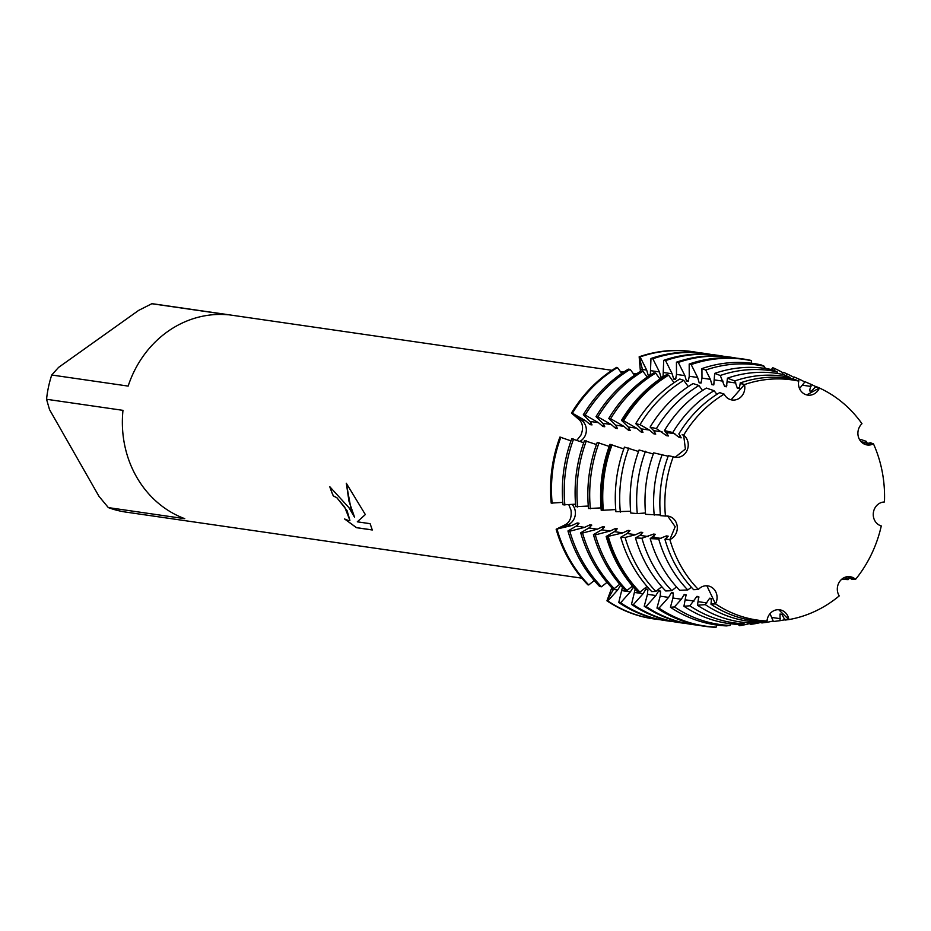 <?xml version="1.0" encoding="UTF-8"?>
<svg xmlns="http://www.w3.org/2000/svg" width="931" height="931" viewBox="0 0 931 931"><rect width="100%" height="100%" fill="white"/><g stroke="black" fill="none" stroke-linecap="round" stroke-linejoin="round"><path stroke-width="1.4" d="M664.92 539.305A122.415 110.58 98.2 0 0 676.372 566.572A122.415 110.58 98.2 0 0 693.653 589.684L698.355 589.474A121.333 109.602 98.2 0 1 681.224 566.56A121.333 109.602 98.2 0 1 669.866 539.538L675.184 526.713L667.702 516.077L675.184 526.713L669.866 539.538A121.333 109.602 98.2 0 0 681.224 566.56A121.333 109.602 98.2 0 0 698.355 589.474A12.173 10.997 -81.8 0 1 707.804 585.867A12.173 10.997 -81.8 0 1 715.508 603.858A121.333 109.602 98.2 0 0 766.993 621A12.173 10.997 -81.8 0 1 779.713 609.793A12.173 10.997 -81.8 0 1 788.848 619.592A121.333 109.602 98.2 0 0 839.238 595.91A12.173 10.997 -81.8 0 1 839.029 582.55A12.173 10.997 -81.8 0 1 850.084 576.708A12.173 10.997 -81.8 0 1 855.566 579.361A121.333 109.602 98.2 0 0 881.285 525.934A12.173 10.997 -81.8 0 1 873.359 512.737A12.173 10.997 -81.8 0 1 884.45 501.995A121.333 109.602 98.2 0 0 873.464 443.831L866.575 444.855L873.464 443.831A12.173 10.997 -81.8 0 1 867.18 444.96A12.173 10.997 -81.8 0 1 858.266 436.383A12.173 10.997 -81.8 0 1 861.978 423.698A121.333 109.602 98.2 0 0 819.431 388.006L806.735 394.907L819.431 388.006A12.173 10.997 -81.8 0 1 807.747 395.116A12.173 10.997 -81.8 0 1 798.67 381.093A121.333 109.602 98.2 0 0 744.474 384.584L731.103 399.795L744.474 384.584A12.173 10.997 -81.8 0 1 732.045 399.981A12.173 10.997 -81.8 0 1 724.143 394.127A121.333 109.602 98.2 0 0 683.657 435.161L685.391 449.033L675.184 457.237L685.391 449.033L683.657 435.161A12.173 10.997 -81.8 0 1 687.415 449.533A12.173 10.997 -81.8 0 1 675.475 457.284A12.173 10.997 -81.8 0 1 673.276 456.702A121.333 109.602 98.2 0 0 665.444 516.077A12.173 10.997 -81.8 0 1 668.027 516.111A12.173 10.997 -81.8 0 1 677.256 526.76A12.173 10.997 -81.8 0 1 669.866 539.538L664.92 539.305L668.214 536.175L666.352 535.907L658.717 539.014L650.199 538.618L655.471 534.324L653.62 534.057L641.925 538.234L635.466 537.932L639.9 535.348L642.739 532.474L640.877 532.206L635.559 534.72L625.12 537.455L620.744 537.257L627.157 533.51L629.996 530.635L628.146 530.367L622.827 532.881L607.093 536.617L606.162 536.477L614.425 531.659L617.265 528.785L615.403 528.517L610.084 531.031L595.281 534.906L593.431 534.638L601.682 529.809L604.522 526.946L602.671 526.678L597.353 529.18L582.55 533.056L580.688 532.788L588.951 527.97L591.79 525.096L589.928 524.828L584.61 527.342L569.807 531.217L567.957 530.949L576.208 526.12L579.047 523.245L577.197 522.978L571.878 525.491L556.144 529.239L567.677 524.886A12.173 10.997 98.2 0 0 572.111 504.486A12.173 10.997 -81.8 0 1 575.172 510.595A12.173 10.997 -81.8 0 1 567.677 524.886L556.144 529.239L565.513 524.63C570.028 521.872 571.855 517.054 570.994 510.165L568.829 504.765M585.029 435.917A12.173 10.997 -81.8 0 1 579.955 441.341A12.173 10.997 98.2 0 0 586.321 431.088A12.173 10.997 98.2 0 0 581.503 420.207A12.173 10.997 -81.8 0 1 585.029 435.917M576.906 440.235L580.897 435.161C583.516 428.726 582.992 423.617 579.35 419.834L571.483 413.073L581.503 420.207L572.414 413.213A135.03 121.973 -81.8 0 1 609.514 372.784A135.03 121.973 -81.8 0 1 617.474 367.559L616.543 367.419A135.03 121.973 98.2 0 0 571.483 413.073A135.03 121.973 98.2 0 1 616.543 367.419M620.628 585.296L617.649 590.01L607.873 600.949L606.942 600.821L613.448 589.393A12.173 10.997 98.2 0 0 613.878 588.567A12.173 10.997 -81.8 0 1 613.448 589.393L606.942 600.821A135.03 121.973 98.2 0 0 653.911 618.929A135.03 121.973 98.2 0 1 653.446 618.859A135.03 121.973 98.2 0 1 606.942 600.821L611.795 587.74M881.273 525.934L881.285 525.934A121.333 109.602 98.2 0 1 855.566 579.361L849.503 576.65L855.566 579.361L852.272 579.478L847.431 576.685M839.238 595.91A121.333 109.602 98.2 0 1 788.848 619.592L778.688 609.7L788.848 619.592L784.961 620.069L781.877 614.32L780.015 614.053L780.085 620.674L773.382 621.512L770.018 613.669M710.97 604.207A122.415 110.58 98.2 0 0 762.896 621.489L766.993 621A121.333 109.602 98.2 0 1 715.508 603.858L706.85 585.774L715.508 603.858L710.97 604.207L711.54 598.47L709.678 598.202L705.279 604.638L697.459 605.22L698.797 596.62L696.947 596.352L689.859 605.802L683.936 606.244L686.066 594.781L684.204 594.513L681.341 599.238L674.44 606.954L670.425 607.256L672.938 598.016L673.322 592.931L671.472 592.663L668.598 597.388L659.008 608.118L657.891 608.199L656.96 608.071L660.195 596.166L660.591 591.092L658.729 590.813L655.866 595.537L646.079 606.488L644.229 606.221L647.464 594.327L647.848 589.242L645.998 588.974L643.123 593.699L633.348 604.65L631.486 604.382L635.175 589.183M348.927 507.639L354.56 517.205L350.824 507.919L346.297 483.247L365.336 514.564L357.295 521.814L370.119 523.676L372.284 529.983L356.457 527.691L344.575 518.963L348.415 520.557L349.905 520.336L344.679 507.023L336.813 497.736L333.275 495.897A105.017 94.869 -81.8 0 1 329.795 486.738L348.927 507.639M108.345 507.604L98.977 496.316L49.541 409.652L46.55 399.271L122.973 410.35A105.017 94.869 98.2 0 0 136.531 476.858A105.017 94.869 98.2 0 0 184.769 518.683L108.345 507.604A105.017 94.869 98.2 0 0 125.964 512.108L581.875 578.174M587.833 584.796A135.03 121.973 98.2 0 1 568.771 559.31A135.03 121.973 98.2 0 1 556.144 529.239A135.03 121.973 98.2 0 0 568.771 559.31A135.03 121.973 98.2 0 0 587.833 584.796L588.764 584.936A135.03 121.973 -81.8 0 1 569.702 559.438A135.03 121.973 -81.8 0 1 557.075 529.367M329.865 486.75A104.947 94.799 98.2 0 0 333.333 495.851L336.871 497.701L347.077 510.688L349.905 520.336M344.877 519.137L356.515 527.644L372.272 529.925M346.355 483.34L348.962 501.192L354.56 517.205M640.412 371.388L639.166 356.794L642.483 369.479A12.173 10.997 -81.8 0 1 642.821 371.236A12.173 10.997 98.2 0 0 642.483 369.479L639.166 356.794L640.097 356.922L646.684 370.096L648.232 375.426L649.431 375.6M570.982 440.863L559.938 437.058A135.03 121.973 98.2 0 0 551.21 503.124L562.813 502.356M692.629 351.674A135.03 121.973 98.2 0 0 639.166 356.794A135.03 121.973 98.2 0 1 692.164 351.604A135.03 121.973 98.2 0 1 692.629 351.674M128.152 386.086L51.729 375.007L58.548 367.419L138.638 310.395L151.823 303.727L228.258 314.806A105.017 94.869 98.2 0 0 128.152 386.086M611.993 370.305L156.082 304.239A105.017 94.869 98.2 0 0 151.823 303.727M51.729 375.007A105.017 94.869 98.2 0 0 46.55 399.271M665.444 516.077L665.444 516.077A121.333 109.602 98.2 0 1 673.276 456.702L668.353 455.736A122.415 110.58 98.2 0 0 660.451 515.634L665.444 516.077M678.827 433.997A122.415 110.58 98.2 0 1 712.459 397.339A122.415 110.58 98.2 0 1 719.675 392.614L724.143 394.127A121.333 109.602 98.2 0 0 683.657 435.161L682.109 434.789M740.18 382.967A122.415 110.58 98.2 0 1 794.865 379.452L798.67 381.093A121.333 109.602 98.2 0 0 744.474 384.584L740.18 382.967L740.192 383.642L743.101 384.061M861.978 423.698A121.333 109.602 98.2 0 0 819.431 388.006L815.812 386.423L815.358 387.075L818.279 387.505M572.414 413.213L585.692 420.812L590.173 424.629L592.035 424.897L590.033 421.44L583.295 414.784L585.145 415.051A135.03 121.973 -81.8 0 1 622.257 374.623A135.03 121.973 -81.8 0 1 630.206 369.409L628.355 369.142A135.03 121.973 98.2 0 0 620.395 374.355A135.03 121.973 98.2 0 0 583.295 414.784M591.185 422.953A116.619 105.343 98.2 0 0 590.184 424.629M567.957 530.949A135.03 121.973 98.2 0 0 580.583 561.021A135.03 121.973 98.2 0 0 599.645 586.507L601.507 586.774A135.03 121.973 -81.8 0 1 582.445 561.288A135.03 121.973 -81.8 0 1 569.807 531.217M585.145 415.051L598.435 422.662L602.916 426.479L604.778 426.747L602.776 423.291L596.026 416.634L597.888 416.902A135.03 121.973 -81.8 0 1 634.989 376.473A135.03 121.973 -81.8 0 1 642.949 371.248L641.087 370.98A135.03 121.973 98.2 0 0 633.138 376.205A135.03 121.973 98.2 0 0 596.026 416.634M603.928 424.792A116.619 105.343 98.2 0 0 602.916 426.479M580.688 532.788A135.03 121.973 98.2 0 0 593.315 562.859A135.03 121.973 98.2 0 0 612.389 588.357L614.239 588.625A135.03 121.973 -81.8 0 1 595.177 563.127A135.03 121.973 -81.8 0 1 582.55 533.056M597.888 416.902L611.167 424.501L615.659 428.318L617.509 428.597L615.507 425.13L608.769 418.473L610.62 418.752A135.03 121.973 -81.8 0 1 647.732 378.312A135.03 121.973 -81.8 0 1 655.68 373.098L653.83 372.831A135.03 121.973 98.2 0 0 645.87 378.044A135.03 121.973 98.2 0 0 608.769 418.473M616.659 426.642A116.619 105.343 98.2 0 0 615.659 428.318M593.431 534.638A135.03 121.973 98.2 0 0 606.058 564.71A135.03 121.973 98.2 0 0 625.12 590.196L626.982 590.463A135.03 121.973 -81.8 0 1 607.92 564.977A135.03 121.973 -81.8 0 1 595.281 534.906M610.62 418.752L623.91 426.351L628.39 430.169L630.252 430.436L628.25 426.98L621.501 420.323L623.63 420.742A134.762 121.728 -81.8 0 1 660.661 380.395A134.762 121.728 -81.8 0 1 668.598 375.181L666.561 374.669A135.03 121.973 98.2 0 0 658.613 379.895A135.03 121.973 98.2 0 0 621.501 420.323M629.403 428.481A116.619 105.343 98.2 0 0 628.39 430.169M740.657 624.189L740.471 625.585L739.505 625.702L738.167 624.41M606.162 536.477A135.03 121.973 98.2 0 0 618.801 566.548A135.03 121.973 98.2 0 0 637.863 592.046L639.946 592.128A134.762 121.728 -81.8 0 1 620.919 566.688A134.762 121.728 -81.8 0 1 608.315 536.675M607.093 536.617A135.03 121.973 98.2 0 0 619.72 566.688A135.03 121.973 98.2 0 0 638.782 592.174M749.932 623.502A134.762 121.728 -81.8 0 1 740.471 625.585M623.63 420.742L636.641 428.202L641.133 432.019L642.984 432.287L640.982 428.83L635.745 423.652L640.016 424.676A131.096 118.423 -81.8 0 1 676.034 385.422A131.096 118.423 -81.8 0 1 683.761 380.36L679.805 379.01A132.051 119.284 98.2 0 0 672.031 384.119A132.051 119.284 98.2 0 0 635.745 423.652M642.134 430.331A116.619 105.343 98.2 0 0 641.133 432.019M753.854 622.583L753.679 623.945L750.235 624.375L749.711 622.909M620.744 537.257A132.051 119.284 98.2 0 0 633.092 566.665A132.051 119.284 98.2 0 0 651.735 591.592L655.89 591.406A131.096 118.423 -81.8 0 1 637.386 566.653A131.096 118.423 -81.8 0 1 625.12 537.455M761.57 622.269A131.096 118.423 -81.8 0 1 753.679 623.945M640.016 424.676L649.384 430.041L653.865 433.858L655.727 434.125L653.725 430.669L650.106 427.096L656.402 428.609A127.431 115.107 -81.8 0 1 691.419 390.461A127.431 115.107 -81.8 0 1 698.925 385.527L693.095 383.549A128.839 116.387 98.2 0 0 685.507 388.53A128.839 116.387 98.2 0 0 650.106 427.096M654.877 432.182A116.619 105.343 98.2 0 0 653.865 433.858M767.342 618.952L766.876 622.315L761.814 622.944L761.267 621.408M635.466 537.932A128.839 116.387 98.2 0 0 647.522 566.63A128.839 116.387 98.2 0 0 665.712 590.952L671.833 590.673A127.431 115.107 -81.8 0 1 653.841 566.618A127.431 115.107 -81.8 0 1 641.925 538.234M773.207 621.012A127.431 115.107 -81.8 0 1 766.876 622.315M656.402 428.609L666.608 435.708L668.458 435.976L664.466 430.553L672.787 432.543A123.765 111.801 -81.8 0 1 706.792 395.489A123.765 111.801 -81.8 0 1 714.077 390.706L706.385 388.076A125.627 113.477 98.2 0 0 698.983 392.929A125.627 113.477 98.2 0 0 664.466 430.553M667.608 434.021A116.619 105.343 98.2 0 0 666.608 435.708M650.199 538.618A125.627 113.477 98.2 0 0 661.941 566.607A125.627 113.477 98.2 0 0 679.677 590.312L687.776 589.951A123.765 111.801 -81.8 0 1 670.297 566.583A123.765 111.801 -81.8 0 1 658.717 539.014M784.845 619.732A123.765 111.801 -81.8 0 1 780.085 620.674M672.787 432.543L679.339 437.547L681.201 437.826L679.199 434.358M680.352 435.871A116.619 105.343 98.2 0 0 679.339 437.547M846.011 576.964L848.141 579.641L841.705 579.28M633.359 587.147L630.38 591.848L620.605 602.799L618.743 602.532L622.443 587.345M687.776 589.951L691.361 587.252M588.764 584.936L594.234 580.537M601.507 586.774L606.977 582.387M614.239 588.625L619.709 584.237M626.982 590.463L632.452 586.076M639.946 592.128L647.033 586.437M655.89 591.406L661.778 586.681M671.833 590.673L676.523 586.914M668.179 456.213L653.725 452.862A125.627 113.477 98.2 0 0 645.602 514.331L660.393 515.006M653.306 453.991L639.085 449.987A128.839 116.387 98.2 0 0 630.764 513.016L637.27 513.598L645.486 512.981M638.538 451.5L624.457 447.113A132.051 119.284 98.2 0 0 615.926 511.713L630.601 511.235M623.793 448.928L609.956 444.308A135.03 121.973 98.2 0 0 601.24 510.374L615.74 509.571M609.188 446.403L597.225 442.458A135.03 121.973 98.2 0 0 588.497 508.524L601.019 507.895M596.457 444.553L584.482 440.619A135.03 121.973 98.2 0 0 575.765 506.673L588.287 506.045M583.714 442.714L571.75 438.769A135.03 121.973 98.2 0 0 563.022 504.835L575.544 504.195M790.151 378.556L790.093 377.404L783.541 374.576A125.627 113.477 98.2 0 0 727.437 378.184L734.815 380.954L737.387 388.343L739.249 388.611L740.192 383.642M777.257 373.436L777.187 371.83L772.23 369.7A128.839 116.387 98.2 0 0 714.682 373.401L720.268 375.496L724.655 386.505L726.506 386.772L727.437 378.184M764.374 368.327L764.27 366.267L760.906 364.824A132.051 119.284 98.2 0 0 701.927 368.606L705.721 370.038L710.376 379.324L711.912 384.654L713.774 384.922L714.682 373.401M751.48 363.23L751.364 360.704L750.421 360.297A135.03 121.973 98.2 0 0 743.113 358.982A135.03 121.973 98.2 0 0 690.115 364.172L691.174 364.568L697.633 377.474L699.181 382.804L701.031 383.072L701.974 378.102L701.927 368.606M799.531 388.588L805.047 381.733L811.285 384.456L809.481 390.88L811.343 391.16L815.358 387.075M771.438 369.537L772.602 367.85L773.533 367.989L774.429 368.385L774.15 370.526M782.168 374.285L783.518 372.342L786.718 373.738L786.439 375.821M792.886 379.057L794.283 377.032L798.996 379.092L798.472 383.176M859.802 440.014L860.989 439.537L866.4 441.399L863.386 443.587M864.596 444.215L870.322 442.749L873.464 443.831A121.333 109.602 98.2 0 1 884.45 501.995L884.45 501.995M716.917 394.325L714.077 390.706M702.544 390.496L698.925 385.527M688.3 386.598L683.761 380.36M674.067 382.699L668.598 375.181M659.951 378.952L655.68 373.098M647.208 377.102L642.949 371.248M634.477 375.263L630.206 369.409M621.733 373.412L617.474 367.559M650.327 375.018L650.967 358.505L652.829 358.772L659.427 371.935L660.963 377.276L662.174 377.451M663.058 376.869L663.71 360.344L665.572 360.623L672.159 373.785L673.707 379.115L675.557 379.382L676.5 374.413L676.441 362.194L678.303 362.462L684.902 375.635L686.438 380.965L688.3 381.233L689.243 376.264L689.184 364.044L690.115 364.172M657.891 608.199A135.03 121.973 98.2 0 0 704.395 626.237A135.03 121.973 98.2 0 0 715.171 627.273L716.183 627.145L716.858 625.038M670.425 607.256A132.051 119.284 98.2 0 0 726.436 625.9L730.044 625.469L730.591 623.758M683.936 606.244A128.839 116.387 98.2 0 0 738.586 624.433L743.916 623.793L744.335 622.467M697.459 605.22A125.627 113.477 98.2 0 0 750.747 622.967L757.787 622.106L758.09 621.152M739.598 387.587A116.619 105.343 98.2 0 0 737.387 388.343M666.352 535.907A116.619 105.343 98.2 0 0 666.91 537.839M709.678 598.202A116.619 105.343 98.2 0 0 711.598 599.494M654.202 515.087A123.765 111.801 -81.8 0 1 662.197 454.526M734.815 380.954A123.765 111.801 -81.8 0 1 790.093 377.404M811.285 384.456A123.765 111.801 -81.8 0 1 815.696 386.609M757.787 622.106A123.765 111.801 -81.8 0 1 705.279 604.638M866.4 441.399A123.765 111.801 -81.8 0 1 867.424 443.761M849.677 577.72A123.765 111.801 -81.8 0 1 848.141 579.641M726.855 385.737A116.619 105.343 98.2 0 0 724.655 386.505M653.62 534.057A116.619 105.343 98.2 0 0 654.167 535.988M696.947 596.352A116.619 105.343 98.2 0 0 698.867 597.644M637.27 513.598A127.431 115.107 -81.8 0 1 645.497 451.244M720.268 375.496A127.431 115.107 -81.8 0 1 777.187 371.83M798.996 379.092A127.431 115.107 -81.8 0 1 804.861 382.001M743.916 623.793A127.431 115.107 -81.8 0 1 689.859 605.802M714.124 383.898A116.619 105.343 98.2 0 0 711.912 384.654M640.877 532.206A116.619 105.343 98.2 0 0 641.436 534.138M684.204 594.513A116.619 105.343 98.2 0 0 686.124 595.793M620.337 512.108A131.096 118.423 -81.8 0 1 628.797 447.962M705.721 370.038A131.096 118.423 -81.8 0 1 764.27 366.267M786.718 373.738A131.096 118.423 -81.8 0 1 794.015 377.427M730.044 625.469A131.096 118.423 -81.8 0 1 674.44 606.954M701.38 382.047A116.619 105.343 98.2 0 0 699.181 382.804M628.146 530.367A116.619 105.343 98.2 0 0 628.693 532.299M671.472 592.663A116.619 105.343 98.2 0 0 673.392 593.955M603.393 510.607A134.762 121.728 -81.8 0 1 612.109 444.681M691.174 364.568A134.762 121.728 -81.8 0 1 751.364 360.704M774.429 368.385A134.762 121.728 -81.8 0 1 783.157 372.854M716.183 627.145A134.762 121.728 -81.8 0 1 659.008 608.118M667.492 374.809A135.03 121.973 98.2 0 0 622.432 420.463M610.887 444.448A135.03 121.973 98.2 0 0 602.159 510.502M742.647 358.924A135.03 121.973 98.2 0 0 742.193 358.854A135.03 121.973 98.2 0 0 689.184 364.044M656.96 608.071A135.03 121.973 98.2 0 0 703.464 626.109A135.03 121.973 98.2 0 0 703.929 626.179M688.649 380.197A116.619 105.343 98.2 0 0 686.438 380.965M615.403 528.517A116.619 105.343 98.2 0 0 615.961 530.449M658.729 590.813A116.619 105.343 98.2 0 0 660.649 592.104M590.359 508.792A135.03 121.973 -81.8 0 1 599.075 442.725M678.303 362.462A135.03 121.973 -81.8 0 1 731.312 357.271A135.03 121.973 -81.8 0 1 736.724 358.202M764.328 367.512A135.03 121.973 -81.8 0 1 766.574 368.641M698.041 625.19A135.03 121.973 -81.8 0 1 692.583 624.526A135.03 121.973 -81.8 0 1 646.079 606.488M731.312 357.271L729.45 357.004A135.03 121.973 98.2 0 0 676.441 362.194M644.229 606.221A135.03 121.973 98.2 0 0 690.721 624.259L692.583 624.526M675.906 378.358A116.619 105.343 98.2 0 0 673.707 379.115M602.671 526.678A116.619 105.343 98.2 0 0 603.218 528.61M645.998 588.974A116.619 105.343 98.2 0 0 647.918 590.266M577.616 506.953A135.03 121.973 -81.8 0 1 586.344 440.887M665.572 360.623A135.03 121.973 -81.8 0 1 718.569 355.433A135.03 121.973 -81.8 0 1 723.992 356.352M685.309 623.339A135.03 121.973 -81.8 0 1 679.851 622.688A135.03 121.973 -81.8 0 1 633.348 604.65M718.569 355.433L716.719 355.165A135.03 121.973 98.2 0 0 663.71 360.344M631.486 604.382A135.03 121.973 98.2 0 0 677.989 622.42L679.851 622.688M663.175 376.508A116.619 105.343 98.2 0 0 660.963 377.276M589.928 524.828A116.619 105.343 98.2 0 0 590.487 526.76M564.884 505.102A135.03 121.973 -81.8 0 1 573.601 439.036M652.829 358.772A135.03 121.973 -81.8 0 1 705.838 353.582A135.03 121.973 -81.8 0 1 711.249 354.502M672.566 621.489A135.03 121.973 -81.8 0 1 667.108 620.837A135.03 121.973 -81.8 0 1 620.605 602.799M705.838 353.582L703.976 353.315A135.03 121.973 98.2 0 0 650.967 358.505M618.743 602.532A135.03 121.973 98.2 0 0 665.246 620.57L667.108 620.837M559.938 437.058A135.03 121.973 98.2 0 0 551.21 503.124M650.432 374.669A116.619 105.343 98.2 0 0 648.232 375.426M577.197 522.978A116.619 105.343 98.2 0 0 577.744 524.909M552.141 503.252A135.03 121.973 -81.8 0 1 560.869 437.198M640.097 356.922A135.03 121.973 -81.8 0 1 693.095 351.732A135.03 121.973 -81.8 0 1 698.518 352.663M659.835 619.65A135.03 121.973 -81.8 0 1 654.377 618.999A135.03 121.973 -81.8 0 1 607.873 600.949M571.878 525.491L567.677 524.886A67.963 10.346 -10.7 0 0 565.513 524.63M617.649 590.01L613.448 589.393A67.963 25.44 -50 0 0 611.341 589.242M585.692 420.812L581.503 420.207A67.963 9.589 25.7 0 1 579.35 419.834M646.684 370.096L642.483 369.479A67.963 25.044 64.8 0 1 640.412 369.037M843.789 577.848L847.268 578.349M851.609 578.977L854.518 579.396M698.413 601.705L706.815 602.927M685.67 599.867L694.072 601.077M672.938 598.016L681.341 599.238M660.195 596.166L668.598 597.388M647.464 594.327L655.866 595.537M634.721 592.477L643.123 593.699M621.989 590.638L630.38 591.848M711.144 603.556L714.054 603.975M590.033 421.44L598.435 422.662M602.776 423.291L611.167 424.501M615.507 425.13L623.91 426.351M628.25 426.98L636.641 428.202M640.982 428.83L649.384 430.041M653.725 430.669L662.116 431.891M666.456 432.519L674.859 433.73M802.627 385.236L811.029 386.446M861.233 441.864L865.213 442.434M869.554 443.063L872.463 443.493M651.025 370.724L659.427 371.935M663.768 372.563L672.159 373.785M676.5 374.413L684.902 375.635M689.243 376.264L697.633 377.474M701.974 378.102L710.376 379.324M714.717 379.953L723.108 381.163M727.448 381.791L735.851 383.013M652.631 537.199L661.033 538.409M639.9 535.348L648.302 536.57M627.157 533.51L635.559 534.72M614.425 531.659L622.827 532.881M601.682 529.809L610.084 531.031M588.951 527.97L597.353 529.18M576.208 526.12L584.61 527.342M665.374 539.037L668.283 539.468M771.962 617.474L780.353 618.696M784.693 619.324L787.603 619.743M636.536 373.855L633.092 373.366M623.805 372.016L620.349 371.516M743.113 358.982L742.193 358.854M704.395 626.237L703.464 626.109M693.095 351.732L692.164 351.604M654.377 618.999L653.446 618.859"/></g></svg>
